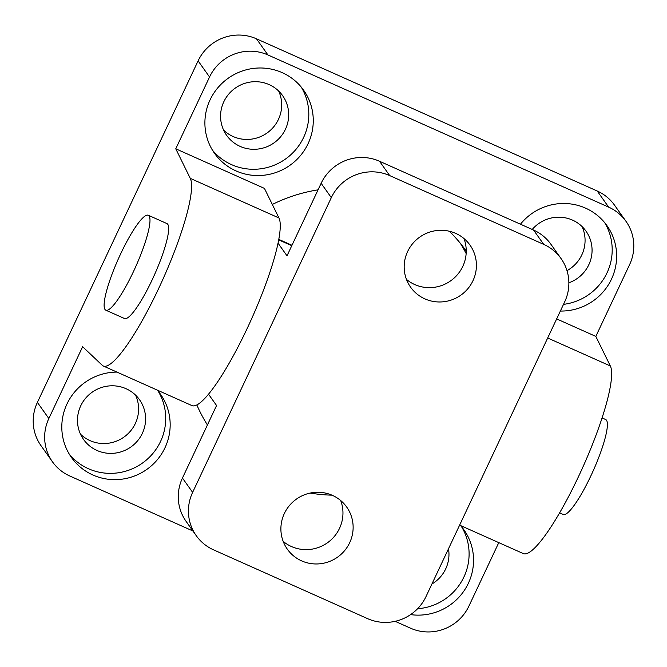<?xml version="1.0" encoding="UTF-8"?>
<svg xmlns="http://www.w3.org/2000/svg" width="667" height="667" viewBox="0 0 667 667"><rect width="100%" height="100%" fill="white"/><g stroke="black" fill="none" stroke-linecap="round" stroke-linejoin="round"><path stroke-width="1" d="M278.014 243.138L287.018 255.82L321.135 183.3A44.197 43.197 144.6 0 1 379.523 161.256L533.55 230.048A44.197 43.197 144.6 0 1 550.875 244.23L561.055 258.571A44.197 43.197 144.6 0 0 543.722 244.38L389.695 175.588A44.197 43.197 144.6 0 0 331.316 197.64L192.621 492.371A44.197 43.197 144.6 0 0 196.248 535.676A44.197 43.197 144.6 0 0 213.582 549.858L367.609 618.651A44.197 43.197 144.6 0 0 425.988 596.606L564.682 301.868A44.197 43.197 144.6 0 0 561.055 258.571M192.621 492.371L182.45 478.039L216.567 405.519L208.554 394.23M182.45 478.039A44.197 43.197 144.6 0 0 186.076 521.336L196.248 535.676M283.167 541.362A36.393 35.576 144.6 0 0 291.429 546.523A36.393 35.576 144.6 0 0 331.291 539.645A36.393 35.576 144.6 0 0 340.687 500.533M301.601 560.864A36.393 35.576 -35.4 0 1 287.335 549.183A36.393 35.576 -35.4 0 1 296.423 499.108A36.393 35.576 -35.4 0 1 346.698 507.053A36.393 35.576 -35.4 0 1 344.581 550.684A36.393 35.576 -35.4 0 1 301.601 560.864M406.445 279.373A36.393 35.576 144.6 0 0 414.707 284.542A36.393 35.576 144.6 0 0 454.569 277.655A36.393 35.576 144.6 0 0 463.965 238.544M424.887 298.874A36.393 35.576 -35.4 0 1 410.614 287.194A36.393 35.576 -35.4 0 1 419.71 237.118A36.393 35.576 -35.4 0 1 469.977 245.064A36.393 35.576 -35.4 0 1 467.867 288.694A36.393 35.576 -35.4 0 1 424.887 298.874M559.638 512.865L563.256 514.482A51.993 9.513 -65.9 0 0 591.996 473.437A51.993 9.513 -65.9 0 0 606.478 420.218A51.993 9.513 -65.9 0 0 605.661 419.526L602.043 417.909M149.075 215.933A51.993 9.513 114.1 0 1 134.592 269.151A51.993 9.513 114.1 0 1 105.853 310.197A51.993 9.513 114.1 0 1 118.367 258.838A51.993 9.513 114.1 0 1 148.257 215.241A51.993 9.513 114.1 0 1 149.075 215.933M148.257 215.241L166.933 223.578A51.993 9.513 114.1 0 1 167.742 224.27A51.993 9.513 114.1 0 1 153.26 277.489A51.993 9.513 114.1 0 1 124.521 318.534L105.853 310.197M175.763 148.791L190.27 178.364A103.994 19.035 114.1 0 1 159.847 285.976A103.994 19.035 114.1 0 1 103.318 366.008L191.996 405.611A103.994 19.035 -65.9 0 0 248.524 325.579A103.994 19.035 -65.9 0 0 278.948 217.967L264.44 188.402L175.763 148.791L209.546 76.997A44.197 43.197 -35.4 0 1 267.934 54.952L608.646 207.129A44.197 43.197 -35.4 0 1 625.979 221.311A44.197 43.197 -35.4 0 1 629.606 264.607L595.823 336.401L556.662 318.909M625.979 221.311L614.532 205.186A44.197 43.197 144.6 0 0 597.198 190.995L608.646 207.129M272.319 204.461A155.986 152.46 -35.4 0 1 318.059 189.845M449.341 231.232A155.986 152.46 -35.4 0 1 466.241 251.025M235.968 170.894A54.594 53.36 -35.4 0 1 214.557 153.368A54.594 53.36 -35.4 0 1 228.189 78.256A54.594 53.36 -35.4 0 1 303.602 90.162A54.594 53.36 -35.4 0 1 300.442 155.619A54.594 53.36 -35.4 0 1 235.968 170.894M520.46 224.195A54.594 53.36 -35.4 0 1 606.978 225.663A54.594 53.36 -35.4 0 1 609.98 282.091A54.594 53.36 -35.4 0 1 560.363 311.039M267.934 54.952L256.487 38.819L597.198 190.995M192.938 530.999L69.802 476.005A44.197 43.197 -35.4 0 1 52.468 461.814A44.197 43.197 -35.4 0 1 48.841 418.517L82.625 346.723L102.293 365.316A103.994 19.035 114.1 0 0 103.318 366.008M48.841 418.517L37.394 402.393A44.197 43.197 144.6 0 0 41.02 445.689L52.468 461.814M498.783 542.63L468.901 606.128A44.197 43.197 -35.4 0 1 410.513 628.181L395.172 621.327M331.966 495.164A155.986 152.46 -35.4 0 1 310.155 493.071M207.42 424.971A155.986 152.46 -35.4 0 1 196.865 404.994M460.572 525.571A54.594 53.36 -35.4 0 1 463.882 529.756A54.594 53.36 -35.4 0 1 465.182 589.086A54.594 53.36 -35.4 0 1 410.605 614.607M157.195 390.07A54.594 53.36 -35.4 0 1 160.505 394.255A54.594 53.36 -35.4 0 1 157.345 459.713A54.594 53.36 -35.4 0 1 92.871 474.987A54.594 53.36 -35.4 0 1 71.461 457.462A54.594 53.36 -35.4 0 1 68.201 401.542A54.594 53.36 -35.4 0 1 116.925 372.086M256.487 38.819A44.197 43.197 144.6 0 0 198.099 60.872L209.546 76.997M417.592 608.729A54.594 53.36 144.6 0 0 461.547 526.705M431.916 584.009A34.317 33.542 144.6 0 0 448.499 548.766M212.448 150.15A54.594 53.36 144.6 0 0 231.516 164.624A54.594 53.36 144.6 0 0 294.697 150.842A54.594 53.36 144.6 0 0 301.259 87.119M269.16 84.617A34.317 33.542 144.6 0 0 228.631 94.222A34.317 33.542 144.6 0 0 226.647 135.368A34.317 33.542 144.6 0 0 274.045 142.846A34.317 33.542 144.6 0 0 282.616 95.639A34.317 33.542 144.6 0 0 269.16 84.617M223.603 130.107A34.317 33.542 144.6 0 0 267.05 132.991A34.317 33.542 144.6 0 0 278.656 91.037M563.507 304.36A54.594 53.36 144.6 0 0 604.644 222.611M568.876 282.791A34.317 33.542 144.6 0 0 585.993 231.132A34.317 33.542 144.6 0 0 572.536 220.118A34.317 33.542 144.6 0 0 532.233 229.456M566.992 270.644A34.317 33.542 144.6 0 0 582.041 226.53M69.351 454.244A54.594 53.36 144.6 0 0 88.419 468.709A54.594 53.36 144.6 0 0 151.601 454.927A54.594 53.36 144.6 0 0 158.171 391.212M126.063 388.711A34.317 33.542 144.6 0 0 85.534 398.316A34.317 33.542 144.6 0 0 83.55 439.453A34.317 33.542 144.6 0 0 130.949 446.94A34.317 33.542 144.6 0 0 139.52 399.725A34.317 33.542 144.6 0 0 126.063 388.711M80.507 434.2A34.317 33.542 144.6 0 0 123.954 437.085A34.317 33.542 144.6 0 0 135.568 395.122M466.15 253.585A155.986 152.46 144.6 0 0 460.438 243.413M459.621 525.137L523.387 553.618A103.994 19.035 -65.9 0 0 579.915 473.587A103.994 19.035 -65.9 0 0 610.33 365.975L595.823 336.401M37.394 402.393L198.099 60.872M278.664 239.845L291.779 245.698M331.316 197.64L321.135 183.3M543.722 244.38L533.55 230.048M389.695 175.588L379.523 161.256M190.27 178.364L278.948 217.967M547.682 337.994L610.33 365.975M291.979 245.264L278.756 239.361"/></g></svg>
